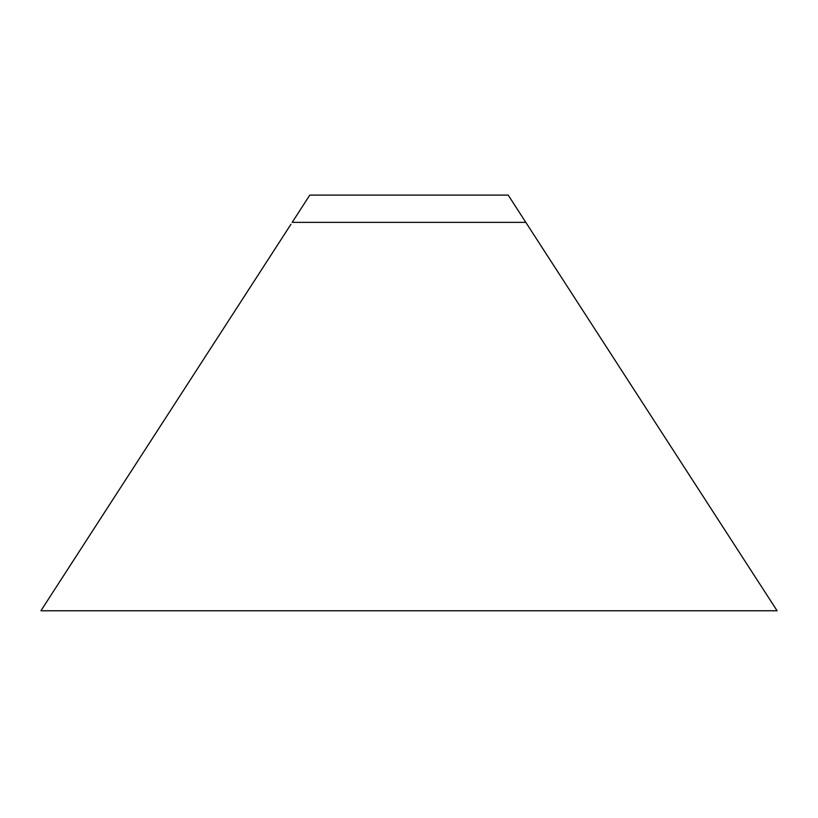 <?xml version="1.0" encoding="UTF-8"?>
<svg xmlns="http://www.w3.org/2000/svg" width="818" height="818" viewBox="0 0 818 818"><rect width="100%" height="100%" fill="white"/><g stroke="black" fill="none" stroke-linecap="round" stroke-linejoin="round"><path stroke-width="1.23" d="M290.932 224.306L40.9 610.76L777.1 610.76L525.81 222.363L292.19 222.363L309.807 195.093M310.257 195.093L508.193 195.093L525.81 222.363"/></g></svg>
